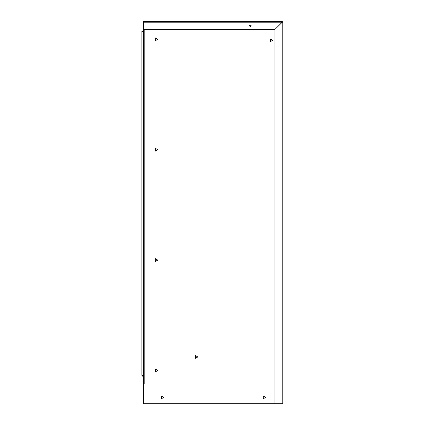 <?xml version="1.0" encoding="UTF-8"?>
<svg xmlns="http://www.w3.org/2000/svg" width="425" height="425" viewBox="0 0 425 425"><rect width="100%" height="100%" fill="white"/><g stroke="black" fill="none" stroke-linecap="round" stroke-linejoin="round"><path stroke-width="0.64" d="M282.104 21.441L143.459 21.441L143.459 29.399L274.97 29.399L282.104 22.27L282.104 21.441L282.933 22.206L282.168 21.441L282.168 22.105L282.933 22.206L282.933 403.75L282.168 403.75L282.168 22.27L274.97 29.399L274.97 403.75L282.168 403.75M282.933 22.27L282.168 22.27M250.261 26.892L249.342 25.309L251.175 25.309L250.261 26.892M159.391 21.441L156.182 21.441M282.933 400.578L282.933 397.37M197.832 356.942L195.426 358.328L195.426 355.55L197.832 356.942M272.728 40.279L270.321 41.671L270.321 38.888L272.728 40.279M157.776 39.297L155.369 40.688L155.369 37.91L157.776 39.297M157.776 149.69L155.369 151.082L155.369 148.304L157.776 149.69M157.776 260.084L155.369 261.476L155.369 258.697L157.776 260.084M157.776 370.478L155.369 371.87L155.369 369.091L157.776 370.478M163.8 397.38L161.394 398.772L161.394 395.994L163.8 397.38M144.325 29.399L143.432 29.633L143.432 403.75L274.97 403.75M144.197 29.633L144.197 383.754L143.432 383.754M265.699 397.38L263.288 398.772L263.288 395.994L265.699 397.38M142.986 376.454L141.876 375.344L142.885 375.344L142.986 376.454L143.432 376.454L141.876 375.344L141.876 31.466L141.876 375.371M142.986 375.445L143.432 375.445M141.876 31.466L142.986 31.466L141.876 31.466M143.432 31.466L142.986 31.466L142.986 375.371L143.432 375.371L142.89 375.371L143.432 375.371M141.876 35.062L141.876 32.066M142.056 31.466L142.986 30.956L142.986 31.96M142.986 30.956L143.432 30.956M282.104 22.206L143.459 22.206"/></g></svg>
